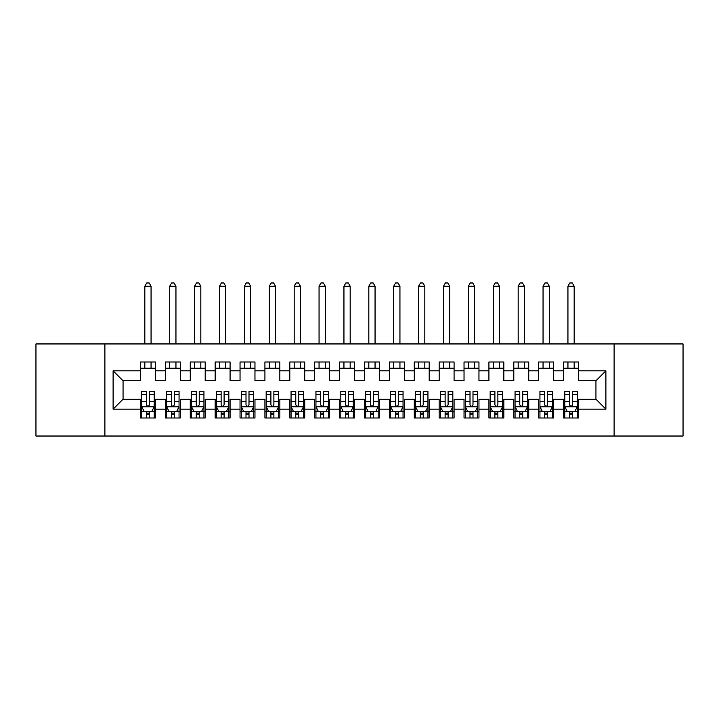 <?xml version="1.0" encoding="UTF-8"?>
<svg xmlns="http://www.w3.org/2000/svg" width="719" height="719" viewBox="0 0 719 719"><rect width="100%" height="100%" fill="white"/><g stroke="black" fill="none" stroke-linecap="round" stroke-linejoin="round"><path stroke-width="1.08" d="M614.107 436.029L683.05 436.029L683.05 343.943L614.107 343.943L614.107 436.029L104.893 436.029L104.893 343.943L35.95 343.943L35.95 436.029L104.893 436.029M614.107 343.943L104.893 343.943M113.108 409.156L113.108 370.824L140.484 370.824L140.484 380.782L123.057 380.782L123.057 399.198L113.108 409.156L140.484 409.156L140.484 417.991L155.412 417.991L155.412 409.156L165.37 409.156L165.37 417.991L180.307 417.991L180.307 409.156L190.256 409.156L190.256 417.991L205.194 417.991L205.194 409.156L215.143 409.156L215.143 417.991L230.08 417.991L230.08 409.156L240.038 409.156L240.038 417.991L254.966 417.991L254.966 409.156L264.925 409.156L264.925 417.991L279.853 417.991L279.853 409.156L289.811 409.156L289.811 417.991L304.748 417.991L304.748 409.156L314.697 409.156L314.697 417.991L329.635 417.991L329.635 409.156L339.593 409.156L339.593 417.991L354.521 417.991L354.521 409.156L364.479 409.156L364.479 417.991L379.407 417.991L379.407 409.156L389.365 409.156L389.365 417.991L404.303 417.991L404.303 409.156L414.252 409.156L414.252 417.991L429.189 417.991L429.189 409.156L439.147 409.156L439.147 417.991L454.075 417.991L454.075 409.156L464.034 409.156L464.034 417.991L478.962 417.991L478.962 409.156L488.92 409.156L488.92 417.991L503.857 417.991L503.857 409.156L513.806 409.156L513.806 417.991L528.744 417.991L528.744 409.156L538.693 409.156L538.693 417.991L553.63 417.991L553.63 409.156L563.588 409.156L563.588 417.991L578.516 417.991L578.516 399.198L595.943 399.198L595.943 380.782L578.516 380.782L578.516 370.824L605.892 370.824L605.892 409.156L578.516 409.156M578.516 370.824L578.516 361.99L563.588 361.99L563.588 370.824L553.63 370.824L553.63 361.99L538.693 361.99L538.693 370.824L528.744 370.824L528.744 361.99L513.806 361.99L513.806 370.824L503.857 370.824L503.857 361.99L488.92 361.99L488.92 370.824L478.962 370.824L478.962 361.99L464.034 361.99L464.034 370.824L454.075 370.824L454.075 361.99L439.147 361.99L439.147 370.824L429.189 370.824L429.189 361.99L414.252 361.99L414.252 370.824L404.303 370.824L404.303 361.99L389.365 361.99L389.365 370.824L379.407 370.824L379.407 361.99L364.479 361.99L364.479 370.824L354.521 370.824L354.521 361.99L339.593 361.99L339.593 370.824L329.635 370.824L329.635 361.99L314.697 361.99L314.697 370.824L304.748 370.824L304.748 361.99L289.811 361.99L289.811 370.824L279.853 370.824L279.853 361.99L264.925 361.99L264.925 370.824L254.966 370.824L254.966 361.99L240.038 361.99L240.038 370.824L230.08 370.824L230.08 361.99L215.143 361.99L215.143 370.824L205.194 370.824L205.194 361.99L190.256 361.99L190.256 370.824L180.307 370.824L180.307 361.99L165.37 361.99L165.37 370.824L155.412 370.824L155.412 361.99L140.484 361.99L140.484 370.824M553.63 409.156L553.63 399.198L563.588 399.198L563.588 409.156M605.892 370.824L595.943 380.782M528.744 409.156L528.744 399.198L538.693 399.198L538.693 409.156M563.588 370.824L563.588 380.782L553.63 380.782L553.63 370.824M503.857 409.156L503.857 399.198L513.806 399.198L513.806 409.156M538.693 370.824L538.693 380.782L528.744 380.782L528.744 370.824M478.962 409.156L478.962 399.198L488.92 399.198L488.92 409.156M513.806 370.824L513.806 380.782L503.857 380.782L503.857 370.824M454.075 409.156L454.075 399.198L464.034 399.198L464.034 409.156M488.92 370.824L488.92 380.782L478.962 380.782L478.962 370.824M429.189 409.156L429.189 399.198L439.147 399.198L439.147 409.156M464.034 370.824L464.034 380.782L454.075 380.782L454.075 370.824M404.303 409.156L404.303 399.198L414.252 399.198L414.252 409.156M439.147 370.824L439.147 380.782L429.189 380.782L429.189 370.824M379.407 409.156L379.407 399.198L389.365 399.198L389.365 409.156M414.252 370.824L414.252 380.782L404.303 380.782L404.303 370.824M354.521 409.156L354.521 399.198L364.479 399.198L364.479 409.156M389.365 370.824L389.365 380.782L379.407 380.782L379.407 370.824M329.635 409.156L329.635 399.198L339.593 399.198L339.593 409.156M364.479 370.824L364.479 380.782L354.521 380.782L354.521 370.824M304.748 409.156L304.748 399.198L314.697 399.198L314.697 409.156M339.593 370.824L339.593 380.782L329.635 380.782L329.635 370.824M279.853 409.156L279.853 399.198L289.811 399.198L289.811 409.156M314.697 370.824L314.697 380.782L304.748 380.782L304.748 370.824M254.966 409.156L254.966 399.198L264.925 399.198L264.925 409.156M289.811 370.824L289.811 380.782L279.853 380.782L279.853 370.824M230.08 409.156L230.08 399.198L240.038 399.198L240.038 409.156M264.925 370.824L264.925 380.782L254.966 380.782L254.966 370.824M205.194 409.156L205.194 399.198L215.143 399.198L215.143 409.156M240.038 370.824L240.038 380.782L230.08 380.782L230.08 370.824M180.307 409.156L180.307 399.198L190.256 399.198L190.256 409.156M215.143 370.824L215.143 380.782L205.194 380.782L205.194 370.824M155.412 409.156L155.412 399.198L165.37 399.198L165.37 409.156M190.256 370.824L190.256 380.782L180.307 380.782L180.307 370.824M123.057 399.198L140.484 399.198L140.484 409.156M165.37 370.824L165.37 380.782L155.412 380.782L155.412 370.824M563.588 368.209L578.516 368.209M538.693 368.209L553.63 368.209M513.806 368.209L528.744 368.209M488.92 368.209L503.857 368.209M464.034 368.209L478.962 368.209M439.147 368.209L454.075 368.209M414.252 368.209L429.189 368.209M389.365 368.209L404.303 368.209M364.479 368.209L379.407 368.209M339.593 368.209L354.521 368.209M314.697 368.209L329.635 368.209M289.811 368.209L304.748 368.209M264.925 368.209L279.853 368.209M240.038 368.209L254.966 368.209M215.143 368.209L230.08 368.209M190.256 368.209L205.194 368.209M165.37 368.209L180.307 368.209M140.484 368.209L155.412 368.209M140.484 411.762L141.724 411.762M154.172 411.762L155.412 411.762M165.37 411.762L166.61 411.762M179.058 411.762L180.307 411.762M190.256 411.762L191.506 411.762M203.944 411.762L205.194 411.762M215.143 411.762L216.392 411.762M228.84 411.762L230.08 411.762M240.038 411.762L241.278 411.762M253.726 411.762L254.966 411.762M264.925 411.762L266.165 411.762M278.613 411.762L279.853 411.762M289.811 411.762L291.06 411.762M303.499 411.762L304.748 411.762M314.697 411.762L315.947 411.762M328.385 411.762L329.635 411.762M339.593 411.762L340.833 411.762M353.281 411.762L354.521 411.762M364.479 411.762L365.719 411.762M378.167 411.762L379.407 411.762M389.365 411.762L390.615 411.762M403.053 411.762L404.303 411.762M414.252 411.762L415.501 411.762M427.94 411.762L429.189 411.762M439.147 411.762L440.388 411.762M452.835 411.762L454.075 411.762M464.034 411.762L465.274 411.762M477.722 411.762L478.962 411.762M488.92 411.762L490.16 411.762M502.608 411.762L503.857 411.762M513.806 411.762L515.056 411.762M527.494 411.762L528.744 411.762M538.693 411.762L539.942 411.762M552.39 411.762L553.63 411.762M563.588 411.762L564.828 411.762M577.276 411.762L578.516 411.762M113.108 370.824L123.057 380.782M595.943 399.198L605.892 409.156M146.451 414.755L149.444 414.755M141.724 394.605L146.451 394.605L146.451 391.478L141.724 391.478L141.724 406.666L144.213 411.645L151.682 411.645L154.172 406.666L154.172 391.478L149.444 391.478L149.444 394.605L154.172 394.605M154.172 406.666L154.172 417.991M141.724 406.666L141.724 417.991M149.444 411.645L149.444 417.991M146.451 417.991L146.451 411.645M146.451 394.605L146.451 404.797C147.449 406.711 148.447 406.711 149.444 404.797L149.444 394.605M146.451 411.762L149.444 411.762M151.062 368.209L151.062 361.99M151.062 343.943L151.062 286.207L144.834 286.207L144.834 343.943M144.834 368.209L144.834 361.99M144.834 286.207L146.703 282.971L149.192 282.971L151.062 286.207M171.347 414.755L174.331 414.755M166.61 394.605L171.347 394.605L171.347 391.478L166.61 391.478L166.61 406.666L169.1 411.645L176.568 411.645L179.058 406.666L179.058 391.478L174.331 391.478L174.331 394.605L179.058 394.605M179.058 406.666L179.058 417.991M166.61 406.666L166.61 417.991M174.331 411.645L174.331 417.991M171.347 417.991L171.347 411.645M171.347 394.605L171.347 404.797C172.335 406.711 173.333 406.711 174.331 404.797L174.331 394.605M171.347 411.762L174.331 411.762M175.948 368.209L175.948 361.99M175.948 343.943L175.948 286.207L169.729 286.207L169.729 343.943M169.729 368.209L169.729 361.99M169.729 286.207L171.589 282.971L174.079 282.971L175.948 286.207M196.233 414.755L199.217 414.755M191.506 394.605L196.233 394.605L196.233 391.478L191.506 391.478L191.506 406.666L193.995 411.645L201.455 411.645L203.944 406.666L203.944 391.478L199.217 391.478L199.217 394.605L203.944 394.605M203.944 406.666L203.944 417.991M191.506 406.666L191.506 417.991M199.217 411.645L199.217 417.991M196.233 417.991L196.233 411.645M196.233 394.605L196.233 404.797C197.222 406.711 198.219 406.711 199.217 404.797L199.217 394.605M196.233 411.762L199.217 411.762M200.835 368.209L200.835 361.99M200.835 343.943L200.835 286.207L194.615 286.207L194.615 343.943M194.615 368.209L194.615 361.99M194.615 286.207L196.485 282.971L198.965 282.971L200.835 286.207M221.119 414.755L224.103 414.755M216.392 394.605L221.119 394.605L221.119 391.478L216.392 391.478L216.392 406.666L218.882 411.645L226.35 411.645L228.84 406.666L228.84 391.478L224.103 391.478L224.103 394.605L228.84 394.605M228.84 406.666L228.84 417.991M216.392 406.666L216.392 417.991M224.103 411.645L224.103 417.991M221.119 417.991L221.119 411.645M221.119 394.605L221.119 404.797C222.117 406.711 223.106 406.711 224.103 404.797L224.103 394.605M221.119 411.762L224.103 411.762M225.721 368.209L225.721 361.99M225.721 343.943L225.721 286.207L219.502 286.207L219.502 343.943M219.502 368.209L219.502 361.99M219.502 286.207L221.371 282.971L223.861 282.971L225.721 286.207M246.006 414.755L248.999 414.755M241.278 394.605L246.006 394.605L246.006 391.478L241.278 391.478L241.278 406.666L243.768 411.645L251.237 411.645L253.726 406.666L253.726 391.478L248.999 391.478L248.999 394.605L253.726 394.605M253.726 406.666L253.726 417.991M241.278 406.666L241.278 417.991M248.999 411.645L248.999 417.991M246.006 417.991L246.006 411.645M246.006 394.605L246.006 404.797C247.003 406.711 248.001 406.711 248.999 404.797L248.999 394.605M246.006 411.762L248.999 411.762M250.616 368.209L250.616 361.99M250.616 343.943L250.616 286.207L244.388 286.207L244.388 343.943M244.388 368.209L244.388 361.99M244.388 286.207L246.258 282.971L248.747 282.971L250.616 286.207M270.901 414.755L273.885 414.755M266.165 394.605L270.901 394.605L270.901 391.478L266.165 391.478L266.165 406.666L268.654 411.645L276.123 411.645L278.613 406.666L278.613 391.478L273.885 391.478L273.885 394.605L278.613 394.605M278.613 406.666L278.613 417.991M266.165 406.666L266.165 417.991M273.885 411.645L273.885 417.991M270.901 417.991L270.901 411.645M270.901 394.605L270.901 404.797C271.89 406.711 272.887 406.711 273.885 404.797L273.885 394.605M270.901 411.762L273.885 411.762M275.503 368.209L275.503 361.99M275.503 343.943L275.503 286.207L269.283 286.207L269.283 343.943M269.283 368.209L269.283 361.99M269.283 286.207L271.144 282.971L273.633 282.971L275.503 286.207M295.788 414.755L298.771 414.755M291.06 394.605L295.788 394.605L295.788 391.478L291.06 391.478L291.06 406.666L293.55 411.645L301.009 411.645L303.499 406.666L303.499 391.478L298.771 391.478L298.771 394.605L303.499 394.605M303.499 406.666L303.499 417.991M291.06 406.666L291.06 417.991M298.771 411.645L298.771 417.991M295.788 417.991L295.788 411.645M295.788 394.605L295.788 404.797C296.776 406.711 297.774 406.711 298.771 404.797L298.771 394.605M295.788 411.762L298.771 411.762M300.389 368.209L300.389 361.99M300.389 343.943L300.389 286.207L294.17 286.207L294.17 343.943M294.17 368.209L294.17 361.99M294.17 286.207L296.03 282.971L298.52 282.971L300.389 286.207M320.674 414.755L323.658 414.755M315.947 394.605L320.674 394.605L320.674 391.478L315.947 391.478L315.947 406.666L318.436 411.645L325.905 411.645L328.385 406.666L328.385 391.478L323.658 391.478L323.658 394.605L328.385 394.605M328.385 406.666L328.385 417.991M315.947 406.666L315.947 417.991M323.658 411.645L323.658 417.991M320.674 417.991L320.674 411.645M320.674 394.605L320.674 404.797C321.672 406.711 322.66 406.711 323.658 404.797L323.658 394.605M320.674 411.762L323.658 411.762M325.276 368.209L325.276 361.99M325.276 343.943L325.276 286.207L319.056 286.207L319.056 343.943M319.056 368.209L319.056 361.99M319.056 286.207L320.926 282.971L323.415 282.971L325.276 286.207M345.56 414.755L348.553 414.755M340.833 394.605L345.56 394.605L345.56 391.478L340.833 391.478L340.833 406.666L343.322 411.645L350.791 411.645L353.281 406.666L353.281 391.478L348.553 391.478L348.553 394.605L353.281 394.605M353.281 406.666L353.281 417.991M340.833 406.666L340.833 417.991M348.553 411.645L348.553 417.991M345.56 417.991L345.56 411.645M345.56 394.605L345.56 404.797C346.558 406.711 347.556 406.711 348.553 404.797L348.553 394.605M345.56 411.762L348.553 411.762M350.171 368.209L350.171 361.99M350.171 343.943L350.171 286.207L343.943 286.207L343.943 343.943M343.943 368.209L343.943 361.99M343.943 286.207L345.812 282.971L348.302 282.971L350.171 286.207M370.447 414.755L373.44 414.755M365.719 394.605L370.447 394.605L370.447 391.478L365.719 391.478L365.719 406.666L368.209 411.645L375.678 411.645L378.167 406.666L378.167 391.478L373.44 391.478L373.44 394.605L378.167 394.605M378.167 406.666L378.167 417.991M365.719 406.666L365.719 417.991M373.44 411.645L373.44 417.991M370.447 417.991L370.447 411.645M370.447 394.605L370.447 404.797C371.444 406.711 372.442 406.711 373.44 404.797L373.44 394.605M370.447 411.762L373.44 411.762M375.057 368.209L375.057 361.99M375.057 343.943L375.057 286.207L368.829 286.207L368.829 343.943M368.829 368.209L368.829 361.99M368.829 286.207L370.698 282.971L373.188 282.971L375.057 286.207M395.342 414.755L398.326 414.755M390.615 394.605L395.342 394.605L395.342 391.478L390.615 391.478L390.615 406.666L393.095 411.645L400.564 411.645L403.053 406.666L403.053 391.478L398.326 391.478L398.326 394.605L403.053 394.605M403.053 406.666L403.053 417.991M390.615 406.666L390.615 417.991M398.326 411.645L398.326 417.991M395.342 417.991L395.342 411.645M395.342 394.605L395.342 404.797C396.331 406.711 397.328 406.711 398.326 404.797L398.326 394.605M395.342 411.762L398.326 411.762M399.944 368.209L399.944 361.99M399.944 343.943L399.944 286.207L393.724 286.207L393.724 343.943M393.724 368.209L393.724 361.99M393.724 286.207L395.585 282.971L398.074 282.971L399.944 286.207M420.229 414.755L423.212 414.755M415.501 394.605L420.229 394.605L420.229 391.478L415.501 391.478L415.501 406.666L417.991 411.645L425.45 411.645L427.94 406.666L427.94 391.478L423.212 391.478L423.212 394.605L427.94 394.605M427.94 406.666L427.94 417.991M415.501 406.666L415.501 417.991M423.212 411.645L423.212 417.991M420.229 417.991L420.229 411.645M420.229 394.605L420.229 404.797C421.226 406.711 422.215 406.711 423.212 404.797L423.212 394.605M420.229 411.762L423.212 411.762M424.83 368.209L424.83 361.99M424.83 343.943L424.83 286.207L418.611 286.207L418.611 343.943M418.611 368.209L418.611 361.99M418.611 286.207L420.48 282.971L422.97 282.971L424.83 286.207M445.115 414.755L448.099 414.755M440.388 394.605L445.115 394.605L445.115 391.478L440.388 391.478L440.388 406.666L442.877 411.645L450.346 411.645L452.835 406.666L452.835 391.478L448.099 391.478L448.099 394.605L452.835 394.605M452.835 406.666L452.835 417.991M440.388 406.666L440.388 417.991M448.099 411.645L448.099 417.991M445.115 417.991L445.115 411.645M445.115 394.605L445.115 404.797C446.113 406.711 447.11 406.711 448.099 404.797L448.099 394.605M445.115 411.762L448.099 411.762M449.717 368.209L449.717 361.99M449.717 343.943L449.717 286.207L443.497 286.207L443.497 343.943M443.497 368.209L443.497 361.99M443.497 286.207L445.367 282.971L447.856 282.971L449.717 286.207M470.001 414.755L472.994 414.755M465.274 394.605L470.001 394.605L470.001 391.478L465.274 391.478L465.274 406.666L467.763 411.645L475.232 411.645L477.722 406.666L477.722 391.478L472.994 391.478L472.994 394.605L477.722 394.605M477.722 406.666L477.722 417.991M465.274 406.666L465.274 417.991M472.994 411.645L472.994 417.991M470.001 417.991L470.001 411.645M470.001 394.605L470.001 404.797C470.999 406.711 471.997 406.711 472.994 404.797L472.994 394.605M470.001 411.762L472.994 411.762M474.612 368.209L474.612 361.99M474.612 343.943L474.612 286.207L468.384 286.207L468.384 343.943M468.384 368.209L468.384 361.99M468.384 286.207L470.253 282.971L472.743 282.971L474.612 286.207M494.897 414.755L497.881 414.755M490.16 394.605L494.897 394.605L494.897 391.478L490.16 391.478L490.16 406.666L492.65 411.645L500.118 411.645L502.608 406.666L502.608 391.478L497.881 391.478L497.881 394.605L502.608 394.605M502.608 406.666L502.608 417.991M490.16 406.666L490.16 417.991M497.881 411.645L497.881 417.991M494.897 417.991L494.897 411.645M494.897 394.605L494.897 404.797C495.885 406.711 496.883 406.711 497.881 404.797L497.881 394.605M494.897 411.762L497.881 411.762M499.498 368.209L499.498 361.99M499.498 343.943L499.498 286.207L493.279 286.207L493.279 343.943M493.279 368.209L493.279 361.99M493.279 286.207L495.139 282.971L497.629 282.971L499.498 286.207M519.783 414.755L522.767 414.755M515.056 394.605L519.783 394.605L519.783 391.478L515.056 391.478L515.056 406.666L517.545 411.645L525.005 411.645L527.494 406.666L527.494 391.478L522.767 391.478L522.767 394.605L527.494 394.605M527.494 406.666L527.494 417.991M515.056 406.666L515.056 417.991M522.767 411.645L522.767 417.991M519.783 417.991L519.783 411.645M519.783 394.605L519.783 404.797C520.772 406.711 521.769 406.711 522.767 404.797L522.767 394.605M519.783 411.762L522.767 411.762M524.385 368.209L524.385 361.99M524.385 343.943L524.385 286.207L518.165 286.207L518.165 343.943M518.165 368.209L518.165 361.99M518.165 286.207L520.035 282.971L522.515 282.971L524.385 286.207M544.669 414.755L547.653 414.755M539.942 394.605L544.669 394.605L544.669 391.478L539.942 391.478L539.942 406.666L542.432 411.645L549.9 411.645L552.39 406.666L552.39 391.478L547.653 391.478L547.653 394.605L552.39 394.605M552.39 406.666L552.39 417.991M539.942 406.666L539.942 417.991M547.653 411.645L547.653 417.991M544.669 417.991L544.669 411.645M544.669 394.605L544.669 404.797C545.667 406.711 546.656 406.711 547.653 404.797L547.653 394.605M544.669 411.762L547.653 411.762M549.271 368.209L549.271 361.99M549.271 343.943L549.271 286.207L543.052 286.207L543.052 343.943M543.052 368.209L543.052 361.99M543.052 286.207L544.921 282.971L547.411 282.971L549.271 286.207M569.556 414.755L572.549 414.755M564.828 394.605L569.556 394.605L569.556 391.478L564.828 391.478L564.828 406.666L567.318 411.645L574.787 411.645L577.276 406.666L577.276 391.478L572.549 391.478L572.549 394.605L577.276 394.605M577.276 406.666L577.276 417.991M564.828 406.666L564.828 417.991M572.549 411.645L572.549 417.991M569.556 417.991L569.556 411.645M569.556 394.605L569.556 404.797C570.553 406.711 571.551 406.711 572.549 404.797L572.549 394.605M569.556 411.762L572.549 411.762M574.166 368.209L574.166 361.99M574.166 343.943L574.166 286.207L567.938 286.207L567.938 343.943M567.938 368.209L567.938 361.99M567.938 286.207L569.808 282.971L572.297 282.971L574.166 286.207M141.787 406.792L154.109 406.792M154.172 411.34L151.835 411.34M144.07 411.34L141.724 411.34M149.444 401.274L154.172 401.274M141.724 401.274L146.451 401.274M146.451 413.164L149.444 413.164M166.673 406.792L178.995 406.792M179.058 411.34L176.721 411.34M168.956 411.34L166.61 411.34M174.331 401.274L179.058 401.274M166.61 401.274L171.347 401.274M171.347 413.164L174.331 413.164M191.569 406.792L203.881 406.792M203.944 411.34L201.608 411.34M193.842 411.34L191.506 411.34M199.217 401.274L203.944 401.274M191.506 401.274L196.233 401.274M196.233 413.164L199.217 413.164M216.455 406.792L228.777 406.792M228.84 411.34L226.494 411.34M218.729 411.34L216.392 411.34M224.103 401.274L228.84 401.274M216.392 401.274L221.119 401.274M221.119 413.164L224.103 413.164M241.341 406.792L253.663 406.792M253.726 411.34L251.38 411.34M243.615 411.34L241.278 411.34M248.999 401.274L253.726 401.274M241.278 401.274L246.006 401.274M246.006 413.164L248.999 413.164M266.228 406.792L278.55 406.792M278.613 411.34L276.276 411.34M268.511 411.34L266.165 411.34M273.885 401.274L278.613 401.274M266.165 401.274L270.901 401.274M270.901 413.164L273.885 413.164M291.123 406.792L303.436 406.792M303.499 411.34L301.162 411.34M293.397 411.34L291.06 411.34M298.771 401.274L303.499 401.274M291.06 401.274L295.788 401.274M295.788 413.164L298.771 413.164M316.009 406.792L328.331 406.792M328.385 411.34L326.049 411.34M318.283 411.34L315.947 411.34M323.658 401.274L328.385 401.274M315.947 401.274L320.674 401.274M320.674 413.164L323.658 413.164M340.896 406.792L353.218 406.792M353.281 411.34L350.935 411.34M343.17 411.34L340.833 411.34M348.553 401.274L353.281 401.274M340.833 401.274L345.56 401.274M345.56 413.164L348.553 413.164M365.782 406.792L378.104 406.792M378.167 411.34L375.83 411.34M368.065 411.34L365.719 411.34M373.44 401.274L378.167 401.274M365.719 401.274L370.447 401.274M370.447 413.164L373.44 413.164M390.669 406.792L402.991 406.792M403.053 411.34L400.717 411.34M392.951 411.34L390.615 411.34M398.326 401.274L403.053 401.274M390.615 401.274L395.342 401.274M395.342 413.164L398.326 413.164M415.564 406.792L427.877 406.792M427.94 411.34L425.603 411.34M417.838 411.34L415.501 411.34M423.212 401.274L427.94 401.274M415.501 401.274L420.229 401.274M420.229 413.164L423.212 413.164M440.45 406.792L452.772 406.792M452.835 411.34L450.489 411.34M442.724 411.34L440.388 411.34M448.099 401.274L452.835 401.274M440.388 401.274L445.115 401.274M445.115 413.164L448.099 413.164M465.337 406.792L477.659 406.792M477.722 411.34L475.385 411.34M467.62 411.34L465.274 411.34M472.994 401.274L477.722 401.274M465.274 401.274L470.001 401.274M470.001 413.164L472.994 413.164M490.223 406.792L502.545 406.792M502.608 411.34L500.271 411.34M492.506 411.34L490.16 411.34M497.881 401.274L502.608 401.274M490.16 401.274L494.897 401.274M494.897 413.164L497.881 413.164M515.119 406.792L527.431 406.792M527.494 411.34L525.158 411.34M517.392 411.34L515.056 411.34M522.767 401.274L527.494 401.274M515.056 401.274L519.783 401.274M519.783 413.164L522.767 413.164M540.005 406.792L552.327 406.792M552.39 411.34L550.044 411.34M542.279 411.34L539.942 411.34M547.653 401.274L552.39 401.274M539.942 401.274L544.669 401.274M544.669 413.164L547.653 413.164M564.891 406.792L577.213 406.792M577.276 411.34L574.93 411.34M567.165 411.34L564.828 411.34M572.549 401.274L577.276 401.274M564.828 401.274L569.556 401.274M569.556 413.164L572.549 413.164"/></g></svg>
